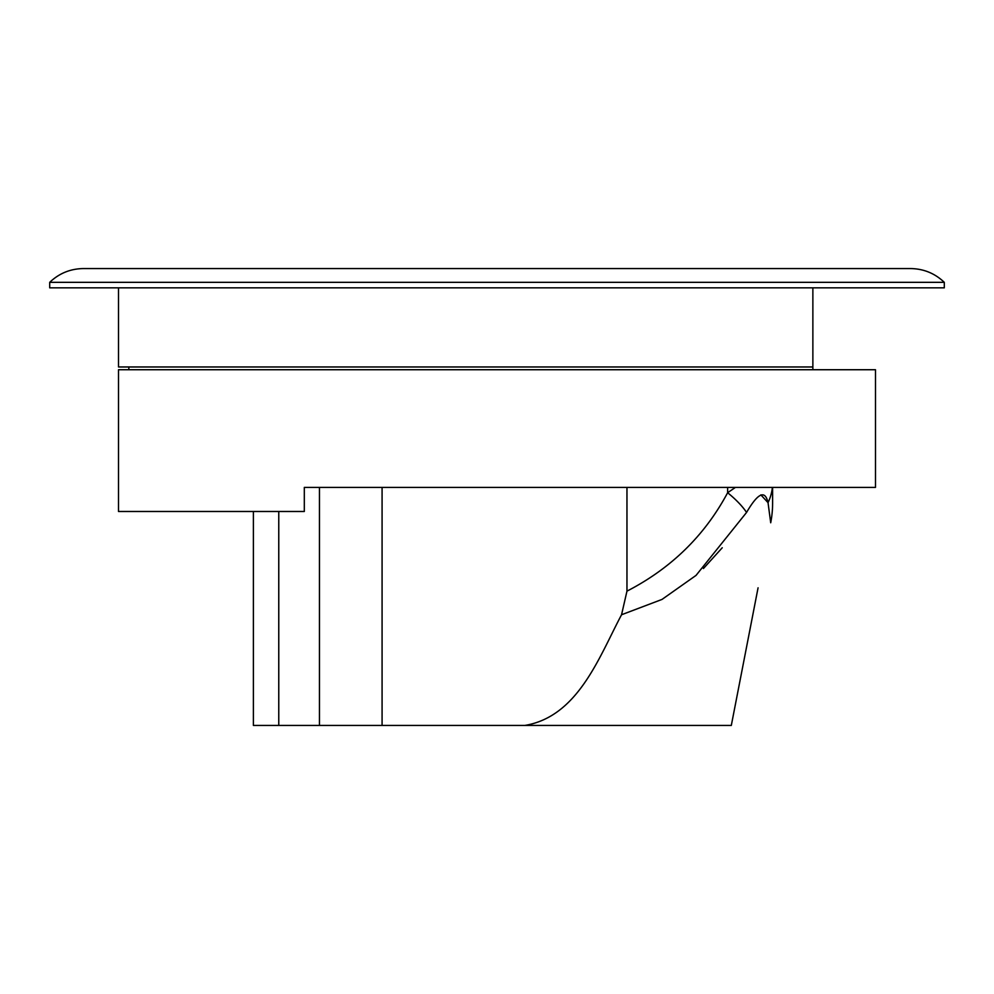 <?xml version="1.0" encoding="UTF-8"?>
<svg xmlns="http://www.w3.org/2000/svg" width="994" height="994" viewBox="0 0 994 994"><rect width="100%" height="100%" fill="white"/><g stroke="black" fill="none" stroke-linecap="round" stroke-linejoin="round"><path stroke-width="1.49" d="M944.3 282.333C934.857 273.338 923.625 268.753 910.591 268.566L83.409 268.566C70.375 268.753 59.143 273.338 49.7 282.333L49.7 287.838L944.3 287.838L944.3 282.333L49.7 282.333M812.868 287.838L812.868 366.972L118.51 366.972L118.51 287.838M812.868 369.731L812.868 366.972M875.49 487.408L304.313 487.408L304.313 511.488L118.51 511.488L118.51 369.731L875.49 369.731L875.49 487.408L858.282 487.408M803.227 487.408L772.611 487.408L772.611 503.076A103.227 103.227 0 0 1 770.71 522.769L768.039 502.678C765.107 489.657 757.95 492.912 746.569 512.432A103.227 36.157 -157.2 0 0 727.633 492.726L735.436 487.408L727.633 492.726L727.633 487.408M760.87 494.875L768.039 502.678A103.227 66.983 0 0 0 772.375 487.408M768.039 502.678L769.145 511.078M703.441 568.506L722.24 547.769M746.569 512.432L696.048 575.389L661.992 599.432L621.548 614.752L626.966 591.144C671.174 568.344 704.734 535.542 727.633 492.726M626.966 591.144L626.966 487.408M253.395 511.488L253.395 725.434L524.869 725.434C578.21 716.55 599.27 656.624 621.548 614.752M319.459 487.408L319.459 725.434M524.869 725.434L731.311 725.434L758.074 587.802M382.081 487.408L382.081 725.434M278.767 511.488L278.767 725.434M128.835 369.731L128.835 366.972"/></g></svg>
